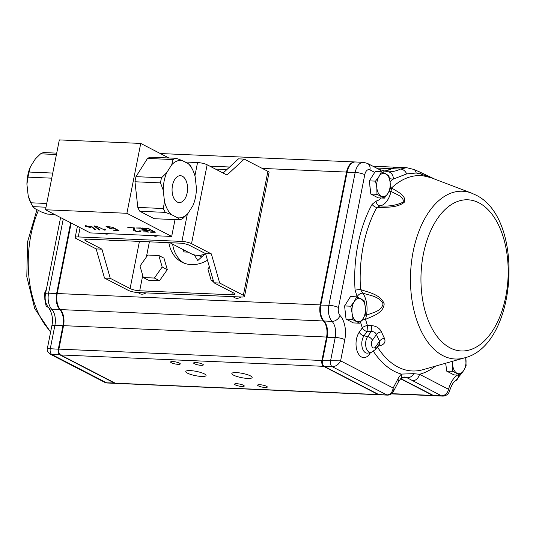 <?xml version="1.0" encoding="UTF-8"?>
<svg xmlns="http://www.w3.org/2000/svg" width="536" height="536" viewBox="0 0 536 536"><rect width="100%" height="100%" fill="white"/><g stroke="black" fill="none" stroke-linecap="round" stroke-linejoin="round"><path stroke-width="0.8" d="M77.412 226.259L75.174 237.549A7.048 1.487 11.2 0 0 76.333 238.667L96.165 248.918L104.5 278.063L110.255 278.311L101.927 249.166L85.928 240.899A7.048 1.487 11.2 0 1 84.775 239.78A7.048 1.487 11.2 0 1 87.85 239.163L180.002 243.15A7.048 1.487 11.2 0 1 189.603 245.388L205.596 253.649L213.931 282.794L233.763 293.045A7.048 1.487 -168.8 0 1 234.922 294.163A7.048 1.487 -168.8 0 1 231.847 294.78L139.688 290.793A7.048 1.487 -168.8 0 1 130.094 288.562L110.255 278.311M185.007 162.006L197.543 162.549A7.048 1.487 11.2 0 1 207.144 164.78L226.976 175.024L244.235 159.105L267.906 171.339A7.048 1.487 -168.8 0 1 269.059 172.458L244.517 296.401A7.048 1.487 -168.8 0 1 241.441 297.011L137.772 292.529A7.048 1.487 -168.8 0 1 128.171 290.298L104.5 278.063M75.174 237.549A7.048 1.487 11.2 0 1 78.256 236.932L181.925 241.414A7.048 1.487 11.2 0 1 191.526 243.652L211.358 253.897L219.693 283.048L243.364 295.276A7.048 1.487 -168.8 0 1 244.517 296.401M104.366 233.515A7.048 5.568 -62.7 0 0 104.554 233.622A7.048 5.568 -62.7 0 0 108.741 233.703M153.222 235.632A7.048 5.568 -62.7 0 0 153.417 235.733A7.048 5.568 -62.7 0 0 157.604 235.82M244.235 159.105L238.473 158.857L223.11 173.028M106.724 234.125A7.048 5.568 117.3 0 1 106.409 233.602M155.587 236.235A7.048 5.568 117.3 0 1 155.273 235.719M172.646 244.148A35.249 27.852 -62.7 0 0 183.821 263.029M168.88 242.667A35.249 27.852 -62.7 0 0 181.858 262.131A35.249 27.852 -62.7 0 0 207.479 260.228M226.869 169.564L215.439 169.068M213.931 282.794L219.693 283.048M205.596 253.649L211.358 253.897M96.165 248.918L101.927 249.166M345.097 310.512A10.271 5.909 92.5 0 0 345.445 313.694M350.765 306.203L352.038 312.816L352.226 319.382L359.616 323.195L363.12 318.538L365.539 313.841L365.351 307.275L364.078 300.663L356.688 296.844L354.269 301.547L350.765 306.203L344.588 305.935L350.51 296.575L356.688 296.844M359.616 323.195L353.438 322.933L346.048 319.114L344.588 305.935M346.048 319.114L352.226 319.382M352.038 312.816A11.752 6.76 92.5 0 0 356.46 321.312A11.752 6.76 92.5 0 0 363.12 318.538A11.752 6.76 92.5 0 0 365.351 307.275A11.752 6.76 92.5 0 0 360.922 298.78A11.752 6.76 92.5 0 0 354.269 301.547A11.752 6.76 92.5 0 0 352.038 312.816M369.86 185.443A10.271 5.909 92.5 0 0 370.215 188.625M375.528 181.135L376.801 187.747L376.996 194.313L384.379 198.132L387.883 193.476L390.308 188.773L390.114 182.207L388.841 175.594L381.458 171.775L379.032 176.478L375.528 181.135L369.351 180.867L375.274 171.507L381.458 171.775M384.379 198.132L378.202 197.864L370.812 194.045L369.351 180.867M370.812 194.045L376.996 194.313M376.801 187.747A11.752 6.76 92.5 0 0 381.23 196.243A11.752 6.76 92.5 0 0 387.883 193.476A11.752 6.76 92.5 0 0 390.114 182.207A11.752 6.76 92.5 0 0 385.692 173.711A11.752 6.76 92.5 0 0 379.032 176.478A11.752 6.76 92.5 0 0 376.801 187.747M445.697 363.22A10.271 5.909 92.5 0 0 446.019 365.666M452.089 361.405L452.799 371.348L460.19 375.167L463.694 370.51L466.112 365.807L465.69 357.519M460.19 375.167L454.012 374.899L446.622 371.086L445.751 363.207M446.622 371.086L452.799 371.348M452.538 361.277A11.752 6.76 92.5 0 0 452.612 364.788A11.752 6.76 92.5 0 0 457.034 373.284A11.752 6.76 92.5 0 0 463.694 370.51A11.752 6.76 92.5 0 0 465.925 359.247A11.752 6.76 92.5 0 0 465.65 357.525M45.647 293.004L44.669 292.964L46.344 289.514M47.469 306.197L46.13 306.136L44.857 299.524L44.669 292.964M48.508 307.61L46.13 306.136M201.791 254.955A28.904 22.84 -62.7 0 0 202.106 256.597M171.406 362.772A4.938 1.039 -168.8 0 0 176.746 364.212A4.938 1.039 -168.8 0 0 180.277 363.904A4.938 1.039 -168.8 0 0 175.641 361.921A4.938 1.039 -168.8 0 0 170.595 361.988A4.938 1.039 -168.8 0 0 171.406 362.772M194.447 363.763A4.938 1.039 -168.8 0 0 199.787 365.204A4.938 1.039 -168.8 0 0 203.318 364.895A4.938 1.039 -168.8 0 0 198.682 362.919A4.938 1.039 -168.8 0 0 193.637 362.979A4.938 1.039 -168.8 0 0 194.447 363.763M235.391 384.922A4.938 1.039 -168.8 0 0 240.731 386.362A4.938 1.039 -168.8 0 0 244.262 386.054A4.938 1.039 -168.8 0 0 239.625 384.078A4.938 1.039 -168.8 0 0 234.58 384.138A4.938 1.039 -168.8 0 0 235.391 384.922M258.432 385.92A4.938 1.039 -168.8 0 0 263.766 387.361A4.938 1.039 -168.8 0 0 267.303 387.052A4.938 1.039 -168.8 0 0 262.667 385.076A4.938 1.039 -168.8 0 0 257.622 385.136A4.938 1.039 -168.8 0 0 258.432 385.92M187.466 373.157A10.338 2.178 -168.8 0 0 198.648 376.178A10.338 2.178 -168.8 0 0 206.052 375.528A10.338 2.178 -168.8 0 0 196.337 371.388A10.338 2.178 -168.8 0 0 185.771 371.515A10.338 2.178 -168.8 0 0 187.466 373.157M233.542 375.153A10.338 2.178 -168.8 0 0 244.724 378.168A10.338 2.178 -168.8 0 0 252.134 377.525A10.338 2.178 -168.8 0 0 242.413 373.378A10.338 2.178 -168.8 0 0 231.847 373.505A10.338 2.178 -168.8 0 0 233.542 375.153M233.287 296.663A7.993 6.311 -62.7 0 0 234.681 297.721A7.993 6.311 -62.7 0 0 240.952 296.991M138.255 292.549A7.993 6.311 -62.7 0 0 139.648 293.614A7.993 6.311 -62.7 0 0 145.926 292.884M400.787 378.617L433.383 395.461A7.048 4.06 92.5 0 0 434.421 395.742L442.481 396.091A7.048 4.06 -87.5 0 1 441.45 395.809L407.032 377.739L404.673 377.002L400.7 378.697A7.048 4.811 -136.5 0 0 401.35 374.095L413.765 373.666L419.487 374.282L448.545 389.297A25.849 14.881 -87.5 0 1 457.563 375.053M471.499 193.101L475.445 194.87C525.521 217.911 517.729 345.271 464.364 357.921A83.971 48.334 -87.5 0 1 410.596 273.032A83.971 48.334 -87.5 0 1 471.499 193.101L430.736 177.61L423.105 175.795A97.766 56.273 92.5 0 0 391.568 187.962C397.498 191.774 406.911 195.754 404.218 202.3C397.498 207.914 385.699 207.191 376.801 207.512L380.071 205.864C388.701 206.621 396.406 205.375 403.179 202.132C404.211 196.612 396.854 194.669 391.005 191.392A21.152 12.174 -87.5 0 1 380.071 205.864A4.697 3.819 -98.6 0 1 376.131 201.02L372.098 204.33A4.697 2.513 -151 0 0 376.801 207.512A97.766 56.273 92.5 0 0 360.547 289.594C368.976 292.455 380.567 294.552 384.171 303.818C383.495 313.145 372.788 315.979 365.552 319.369L366.49 315.188C373.538 312.26 381.263 311.396 383.093 303.832C378.959 296.274 370.812 295.745 362.785 293.152A21.152 12.174 -87.5 0 1 366.49 315.188A4.697 0.871 -169.9 0 1 365.009 315.061M379.448 343.891L379.555 341.191A99.18 57.091 -87.5 0 1 376.453 334.477C375.455 332.407 373.699 331.456 371.173 331.61L371.569 325.64L367.448 325.553L367.046 331.503A4.697 2.861 35.2 0 1 362.316 327.858A4.697 2.137 161.4 0 1 367.448 325.553A97.766 56.273 92.5 0 1 365.552 319.369A4.697 1.896 164.4 0 0 361.847 320.407M371.569 325.64C376.192 325.975 379.488 328.032 381.451 331.811A94.644 54.471 92.5 0 0 384.413 338.223C385.82 341.713 384.593 344.125 380.734 345.459L379.113 344.367M377.163 346.558L380.734 345.459M355.093 290.231L357.184 296.703A4.697 3.095 144.4 0 1 362.785 293.152L360.547 289.594A4.697 0.737 176.1 0 0 355.093 290.231A102.309 58.886 -87.5 0 1 372.098 204.33M433.564 178.689L421.175 174.059L416.164 173.007L406.67 173.912L393.33 179.078A7.048 5.762 -88.1 0 0 387.85 171.788C392.285 171.922 396.473 171.018 400.419 169.054L406.603 167.688L398.054 167.319A35.249 20.288 92.5 0 0 391.883 168.686A70.497 40.575 -87.5 0 1 383.81 171.225M323.014 365.096L322.746 364.581A3.993 2.298 -87.5 0 1 322.31 360.695L340.608 360.849C338.631 364.547 335.838 366.497 332.233 366.698A4.697 2.707 -87.5 0 1 330.565 360.869L335.208 337.419A14.097 8.114 92.5 0 0 332.039 321.352A14.097 8.114 -87.5 0 1 328.876 305.279L355.18 172.445A14.097 8.114 -87.5 0 1 363.462 162.321L355.402 161.972A14.097 8.114 92.5 0 0 349.519 165.805A14.097 8.114 92.5 0 0 347.114 172.096L320.809 304.93A14.097 8.114 92.5 0 0 322.35 318.659A14.097 8.114 92.5 0 0 323.979 320.997A14.097 8.114 -87.5 0 1 325.607 323.342A14.097 8.114 -87.5 0 1 327.141 337.07L322.498 360.52A4.697 2.707 92.5 0 0 323.014 365.096A4.697 2.707 92.5 0 0 324.166 366.349L378.818 394.59A4.697 2.707 92.5 0 0 379.508 394.777L387.575 395.126A4.697 2.707 -87.5 0 1 386.885 394.938C390.362 394.704 392.453 392.392 393.156 388.004L393.169 391.917M322.35 318.659L322.082 318.15A13.393 7.712 -87.5 0 1 320.622 305.105L346.919 172.27A13.393 7.712 -87.5 0 1 349.204 166.294L349.519 165.805M322.31 360.695L326.953 337.238A14.807 8.522 92.5 0 0 325.473 323.087M390.342 187.406A4.697 3.31 -133.3 0 0 391.568 187.962L391.005 191.392A4.697 1.105 -167.7 0 1 389.183 191.198M435.004 179.232L419.078 171.688A7.048 4.817 -67.2 0 1 421.175 174.059A4.697 3.839 -83.4 0 0 423.105 175.795M381.451 331.811A4.697 2.439 157.2 0 0 376.453 334.477L372.393 340.239A4.697 2.861 35.2 0 0 367.663 336.595A9.032 5.199 -87.5 0 0 365.961 347.053A9.032 5.199 -87.5 0 0 371.16 352.427L375.502 349.492A4.697 2.861 -144.8 0 0 375.502 346.953L379.555 341.191A4.697 2.693 153 0 1 384.413 338.223M462.99 371.575L455.781 380.64C453.597 381.619 451.526 385.036 449.59 390.898A7.048 2.104 -164.8 0 0 448.545 389.297A7.048 5.568 -62.7 0 1 441.45 395.809L433.383 395.461M412.392 380.795A7.048 5.568 -62.7 0 0 419.487 374.282A102.309 58.886 -87.5 0 0 435.567 366.101M402.449 377.545L407.032 377.739A7.048 6.017 -58.1 0 0 413.765 373.666M416.164 173.007A7.048 4.931 -66.6 0 0 413.725 169.416L406.603 167.688M406.67 173.912A7.048 5.635 -117.6 0 0 400.419 169.054L391.883 168.686M400.613 378.798L432.807 395.434A7.048 4.06 -87.5 0 0 433.845 395.722A7.048 4.06 -87.5 0 0 434.133 395.715M376.393 168.016L391.307 168.666A35.249 20.288 -87.5 0 1 397.478 167.292A35.249 20.288 -87.5 0 1 397.766 167.312M391.307 168.666A70.497 40.575 -87.5 0 1 383.542 171.151M262.265 168.425L346.537 172.069A14.097 8.114 -87.5 0 1 354.825 161.952A14.097 8.114 -87.5 0 1 355.113 161.972M346.537 172.069L320.233 304.91A14.097 8.114 -87.5 0 0 323.402 320.977A14.097 8.114 -87.5 0 1 326.565 337.044L321.922 360.493A4.697 2.707 -87.5 0 0 323.59 366.323L378.242 394.563A4.697 2.707 -87.5 0 0 378.932 394.751A4.697 2.707 -87.5 0 0 379.22 394.737M378.932 394.751L115.91 383.374A4.697 2.707 -87.5 0 1 115.22 383.186L60.568 354.946A4.697 2.707 -87.5 0 1 58.9 349.117L321.922 360.493M71.174 223.036L57.211 293.527A14.097 8.114 -87.5 0 0 60.38 309.594A14.097 8.114 -87.5 0 1 63.543 325.667L58.9 349.117M194.206 254.861L197.791 260.55L204.926 254.01M183.473 249.743L183.044 251.907L188.089 252.128M201.657 257.005L198.454 255.344M70.645 222.762L56.635 293.507A14.097 8.114 92.5 0 0 59.804 309.574A14.097 8.114 -87.5 0 1 62.967 325.64L58.324 349.09A4.697 2.707 92.5 0 0 59.992 354.919L114.644 383.16A4.697 2.707 92.5 0 0 115.334 383.347A4.697 2.707 92.5 0 0 115.622 383.334M104.634 382.289L50.109 354.115L51.932 354.571L106.584 382.811A4.697 2.707 -87.5 0 0 107.274 382.999L104.634 382.289L106.584 382.811L114.838 382.985M48.789 348.226C46.558 348.407 47.054 348.574 50.263 348.742L54.907 325.292A7.048 1.487 -168.8 0 0 51.831 325.901L47.369 348.427C48.012 348.949 45.192 349.546 50.109 354.115L50.109 354.115M88.152 226.835L85.68 226.44L87.536 226.52L85.68 225.562L88.447 226.56L92.038 226.715L95.696 229.817L94.792 229.776L91.736 226.989L89.063 226.875L90.812 227.78L89.901 227.74L88.152 226.835L88.226 226.447M105.069 230.232L96.138 226.004L104.111 229.71L104.326 229.08L105.384 229.127L105.069 230.232L105.284 229.127M140.419 230.882C143.085 232.463 134.188 231.539 133.518 230.132L133.618 227.894L127.776 227.365L134.663 227.934C133.799 228.865 134.362 229.931 136.365 231.13C138.898 231.599 139.963 231.498 139.561 230.849L140.834 231.405M175.017 219.599L171.681 236.43L90.282 232.905L45.493 209.764L59.328 139.909L140.734 143.427L168.894 157.986M171.681 236.43L126.898 213.288L45.493 209.764M140.258 228.182L136.023 227.994L140.586 227.934L148.653 232.101L143.541 231.88L147.199 231.766L144.445 230.346L141.229 229.931L143.876 230.045L140.311 227.927M113.377 228.993L110.751 228.879L106.034 226.44L112.486 227.17L118.912 230.634L114.315 230.634L113.733 230.333L117.552 230.199L111.709 227.177L107.495 226.775L111.059 228.617L113.377 228.993M94.839 225.944L100.011 229.998L99.147 229.964L93.961 225.904L94.839 225.944M149.779 230.567L147.159 230.453L142.435 228.014L148.901 228.745L155.319 232.202L150.716 232.209L150.14 231.907L153.953 231.773L148.117 228.751L143.903 228.349L147.467 230.192L149.779 230.567M54.438 214.387L47.269 214.078L41.306 211.908L35.008 208.651L32.89 206.648A31.135 17.922 -87.5 0 1 31.872 204.873A31.135 17.922 -87.5 0 1 30.88 202.789L46.739 203.479M46.002 207.211L32.89 206.648M52.763 173.061L29.045 172.036A31.135 17.922 -87.5 0 0 28.033 177.148L26.914 184.263L28.16 195.506L30.88 202.789M51.751 178.173L28.033 177.148M56.709 153.129L43.597 152.566A31.135 17.922 -87.5 0 0 40.575 153.819L35.416 158.85L30.364 166.837L29.045 172.036M56.441 154.509L40.575 153.819M171.319 214.547L165.363 212.377L139.822 211.271A31.135 17.922 -87.5 0 1 137.819 207.419L163.353 208.517L164.472 201.402L163.225 190.166A28.79 16.569 -87.5 0 1 166.676 172.733L171.728 164.746A28.79 16.569 -87.5 0 1 182.026 160.465L188.33 163.721A28.79 16.569 -87.5 0 1 192.357 169.209A28.79 16.569 -87.5 0 1 195.171 176.867L196.424 188.103A28.79 16.569 -87.5 0 1 192.967 205.536L187.915 213.516A28.79 16.569 -87.5 0 1 177.617 217.804L171.319 214.547A28.79 16.569 -87.5 0 1 164.472 201.402M165.363 212.377A31.135 17.922 -87.5 0 1 163.353 208.517M187.915 213.516L182.756 218.547A31.135 17.922 -87.5 0 1 179.734 219.807L154.201 218.701L139.822 211.271M188.33 163.721L190.448 165.725A31.135 17.922 -87.5 0 1 191.459 167.5L192.357 169.209M171.728 164.746L173.048 159.554L147.514 158.448A31.135 17.922 -87.5 0 1 150.536 157.189L176.069 158.294L182.026 160.465M173.048 159.554A31.135 17.922 -87.5 0 1 176.069 158.294M163.225 190.166L160.505 182.876L134.971 181.771A31.135 17.922 -87.5 0 1 135.983 176.659L161.517 177.764L166.676 172.733M160.505 182.876A31.135 17.922 -87.5 0 1 161.517 177.764M172.498 185.349A13.447 7.739 -87.5 0 1 180.404 175.701A13.447 7.739 -87.5 0 1 187.553 189.469A13.447 7.739 -87.5 0 1 179.238 202.568A13.447 7.739 -87.5 0 1 172.498 185.349M126.898 213.288L140.734 143.427M134.971 181.771L137.819 207.419M147.514 158.448L135.983 176.659M31.872 204.873L30.974 203.164A28.79 16.569 -87.5 0 1 28.16 195.506M26.914 184.263A28.79 16.569 -87.5 0 1 30.364 166.837M179.734 219.807L177.617 217.804M147.273 231.391L147.199 231.766M144.526 229.971L144.445 230.346M143.95 229.669L143.876 230.045M134.596 229.596L133.745 229.006L133.518 230.132M133.745 229.006L133.806 227.626M110.825 228.497L110.751 228.879M104.473 229.086L104.252 230.199M99.254 229.408L99.147 229.964M87.616 226.132L87.536 226.52M94.926 229.12L94.792 229.776M89.981 227.351L89.901 227.74M147.233 230.071L147.159 230.453M157.999 242.198L167.614 242.969L166.864 242.58M167.862 242.627L167.614 242.969M109.143 240.088L109.893 240.476L118.758 240.858L118.007 240.47M118.999 240.51L118.758 240.858M96.607 227.331A5.876 4.643 117.3 0 1 95.844 227.371M213.636 281.755L211.197 280.495L207.888 268.998L209.382 266.881M213.301 280.589L211.197 280.495M158.864 255.518L163.983 258.158L167.292 269.662L159.52 280.69L148.439 280.207L143.32 277.561L140.01 266.057L147.782 255.036L158.864 255.518L162.174 267.015L154.401 278.043L143.32 277.561M159.52 280.69L154.401 278.043M167.292 269.662L162.174 267.015M169.872 242.714L191.091 253.675A23.497 18.566 -62.7 0 0 197.416 255.337A23.497 18.566 -62.7 0 0 205.616 253.722M197.543 162.549L194.91 175.841M187.319 214.179L181.925 241.414M80.092 227.646L78.256 236.932M267.906 171.339L243.364 295.276M207.144 164.78L191.526 243.652M139.434 241.394L130.094 288.562M86.269 239.183L85.928 240.899M149.383 241.83L146.375 257.032M142.723 275.477L139.688 290.793M232.336 292.308L231.847 294.78M50.706 331.59A83.971 48.334 -87.5 0 1 38.445 210.427M370.57 352.541L369.431 354.169A4.697 2.861 35.2 0 1 369.09 352.835M369.431 354.169A14.452 8.315 -87.5 0 1 357.747 352.554A14.452 8.315 -87.5 0 1 359.261 332.193A4.697 2.861 -144.8 0 0 363.991 335.838A9.836 5.662 92.5 0 0 362.142 347.228A9.836 5.662 92.5 0 0 367.803 353.083L371.16 352.427M374.731 172.371L369.954 169.899A7.048 4.06 92.5 0 0 364.775 174.676L338.471 307.517A7.048 4.06 92.5 0 0 340.059 315.55A21.152 12.174 -87.5 0 1 344.802 339.65L340.608 360.849L393.156 388.004L397.833 379.113A25.849 14.881 -87.5 0 1 401.35 374.095A102.309 58.886 -87.5 0 1 373.518 351.455M377.357 346.859A97.766 56.273 92.5 0 0 422.917 369.693L464.364 357.921M372.393 340.239A4.415 2.539 92.5 0 0 371.93 346.457A4.415 2.539 92.5 0 0 375.502 346.953M367.663 336.595L363.991 335.838L367.046 331.503L371.173 331.61L367.663 336.595M478.929 202.822A75.643 43.537 -87.5 0 1 493.053 330.069A75.643 43.537 -87.5 0 1 421.711 293.199A75.643 43.537 -87.5 0 1 478.929 202.822M390.047 181.65A102.309 58.886 -87.5 0 1 393.33 179.078A77.546 44.635 -87.5 0 1 389.558 178.676M359.261 332.193L362.316 327.858A102.309 58.886 -87.5 0 1 360.534 322.103M357.519 297.192A16.449 9.467 92.5 0 0 357.184 296.703M376.131 201.02A16.449 9.467 92.5 0 0 380.935 197.978M381.297 171.768A7.048 5.568 -62.7 0 0 379.16 169.443L387.595 171.775A70.497 40.575 92.5 0 0 387.85 171.788M364.775 174.676A7.048 1.487 11.2 0 0 355.18 172.445L346.919 172.27M338.471 307.517A7.048 1.487 11.2 0 0 328.876 305.279L320.622 305.105M340.059 315.55A7.048 5.025 -43.1 0 1 332.039 321.352L323.979 320.997M344.802 339.65A7.048 1.487 11.2 0 0 335.208 337.419L326.953 337.238M378.818 394.59L386.885 394.938L332.233 366.698L324.166 366.349M455.781 380.64A7.048 5.447 -118.5 0 0 458.226 375.086M400.7 378.697L398.315 382.148A7.048 3.658 -152.2 0 0 397.833 379.113M369.954 169.899A7.048 5.568 -62.7 0 0 367.428 163.386L379.16 169.443M391.769 393.659L432.807 395.434M209.804 166.153L229.629 167.011M57.211 293.527L320.233 304.91M60.38 309.594L323.402 320.977M63.543 325.667L326.565 337.044M60.568 354.946L323.59 366.323M115.22 383.186L378.242 394.563M63.523 325.767L54.907 325.292A14.097 8.114 92.5 0 0 51.737 309.225A14.097 8.114 -87.5 0 1 48.575 293.159L57.191 293.634M60.139 309.332L51.737 309.225A7.048 5.025 136.9 0 1 48.85 307.992C45.587 304.019 44.468 299.276 45.5 293.768A7.048 1.487 -168.8 0 1 48.575 293.159L63.268 218.949M60.22 354.711L51.932 354.571A4.697 2.707 -87.5 0 1 50.263 348.742L58.88 349.217M50.598 332.119L34.739 308.602L26.8 276.723L27.597 241.743L36.971 209.663M379.448 343.898L375.502 349.492M466.086 357.385L465.844 358.604M442.481 396.091A7.048 7.048 0 0 0 449.59 390.898M398.315 382.148L393.23 391.809C391.99 393.947 390.101 395.052 387.575 395.126M419.078 171.688L413.725 169.416M367.428 163.386L363.462 162.321M391.494 393.886L433.845 395.722M372.935 166.234L397.478 167.292M160.284 153.537L354.825 161.952M107.274 382.999L115.334 383.347M51.831 325.901C53.285 319.443 52.294 313.473 48.85 307.992M45.5 293.768L60.588 217.562M117.793 230.406L117.886 229.957M154.201 231.981L154.294 231.532M156.686 236.101L156.003 235.753M107.83 233.991L107.146 233.636"/></g></svg>
